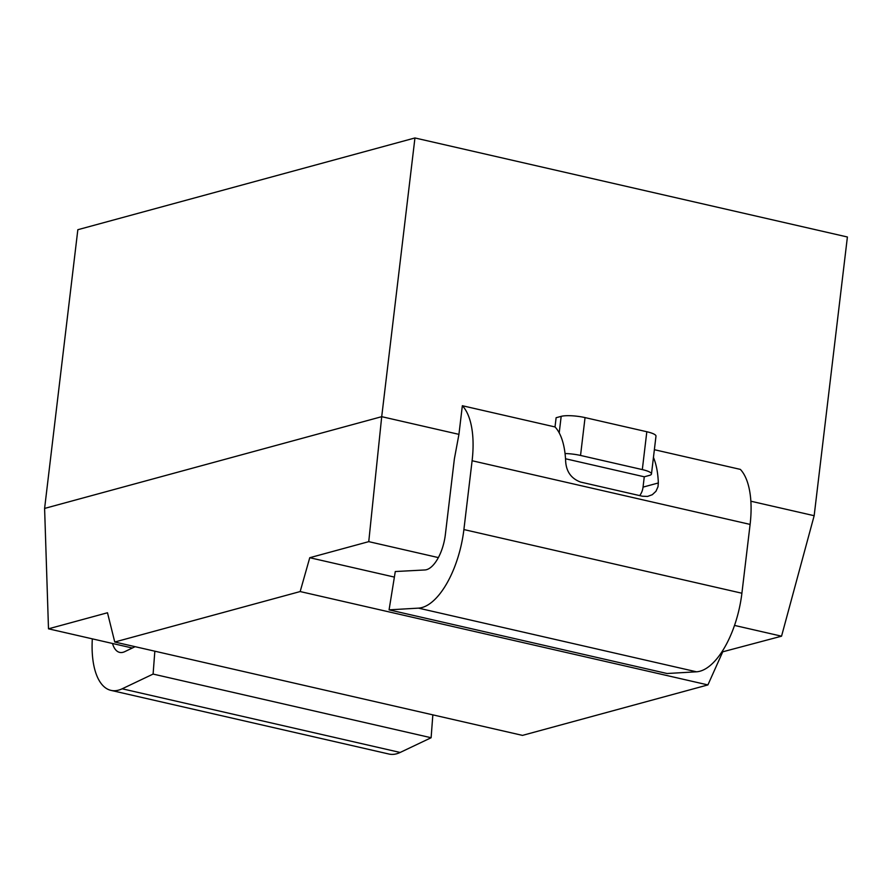 <?xml version="1.0" encoding="UTF-8"?>
<svg xmlns="http://www.w3.org/2000/svg" width="892" height="892" viewBox="0 0 892 892"><rect width="100%" height="100%" fill="white"/><g stroke="black" fill="none" stroke-linecap="round" stroke-linejoin="round"><path stroke-width="1.34" d="M394.387 577.091L309.758 557.712L368.753 541.645L438.362 557.589M734.517 625.415L781.548 636.186L721.773 652.063M565.528 458.767L644.269 476.796L649.331 475.425A17.717 3.679 -173.2 0 0 651.472 473.987L655.988 436.132A17.717 3.679 -173.2 0 0 646.823 431.739L585.052 417.601A17.717 3.679 -173.2 0 0 561.179 416.352L556.117 417.724L555.014 426.945L462.346 405.726A70.858 31.677 -77.1 0 1 472.102 460.74L463.896 529.558A70.858 31.677 -77.1 0 1 418.482 608.132L389.079 609.849L395.279 571.538L424.882 569.966A31.889 14.261 102.9 0 0 445.353 534.598L454.374 458.901L458.934 434.359L381.709 416.675L44.6 508.429L77.838 229.712L414.947 137.959L381.709 416.675L368.753 541.645M781.548 636.186L814.162 515.71L750.863 501.215M300.169 591.552L707.902 684.922L522.489 735.387L114.756 642.017L300.169 591.552L309.758 557.712M722.553 652.242L707.902 684.922M389.079 609.849L667.093 673.516L696.485 671.799A70.858 31.677 -77.1 0 0 741.899 593.225L750.105 524.407A70.858 31.677 -77.1 0 0 740.36 469.393L654.371 449.702M414.947 137.959L847.4 236.993L814.162 515.71M458.934 434.359L462.346 405.726M555.014 426.945A70.858 31.677 102.9 0 1 559.206 432.876A70.858 31.677 102.9 0 1 565.673 461.733C566.453 471.89 571.426 478.67 580.581 482.07L642.363 496.22L647.547 496.431L652.286 494.714L655.932 491.325L657.984 486.776L658.341 482.962A70.858 31.677 -77.1 0 0 653.446 457.406M114.756 642.017L107.486 612.759L48.491 628.815L132.328 648.016M644.269 476.796L643.043 487.121A17.717 15.409 -105.2 0 1 639.687 495.606M44.6 508.429L48.491 628.815M154.84 651.193L153.101 674.073L122.159 688.791A70.858 31.677 102.9 0 1 110.965 690.375A70.858 31.677 102.9 0 1 92.322 638.85M112.504 643.478A31.889 14.261 -77.1 0 0 119.662 652.387A31.889 14.261 -77.1 0 0 124.735 651.662L135.116 646.678M432.843 714.86L431.115 737.74L400.162 752.458A70.858 31.677 102.9 0 1 388.968 754.041L110.965 690.375M153.101 674.073L431.115 737.74M651.472 473.987A17.717 3.679 -173.2 0 0 642.318 469.593L580.536 455.444A17.717 3.679 -173.2 0 0 565.049 453.537M122.159 688.791L400.162 752.458M472.102 460.74L750.105 524.407M418.482 608.132L696.485 671.799M463.896 529.558L741.899 593.225M658.341 482.962L643.043 487.121M561.179 416.352L559.206 432.876M585.052 417.601L580.536 455.444M646.823 431.739L642.318 469.593"/></g></svg>

